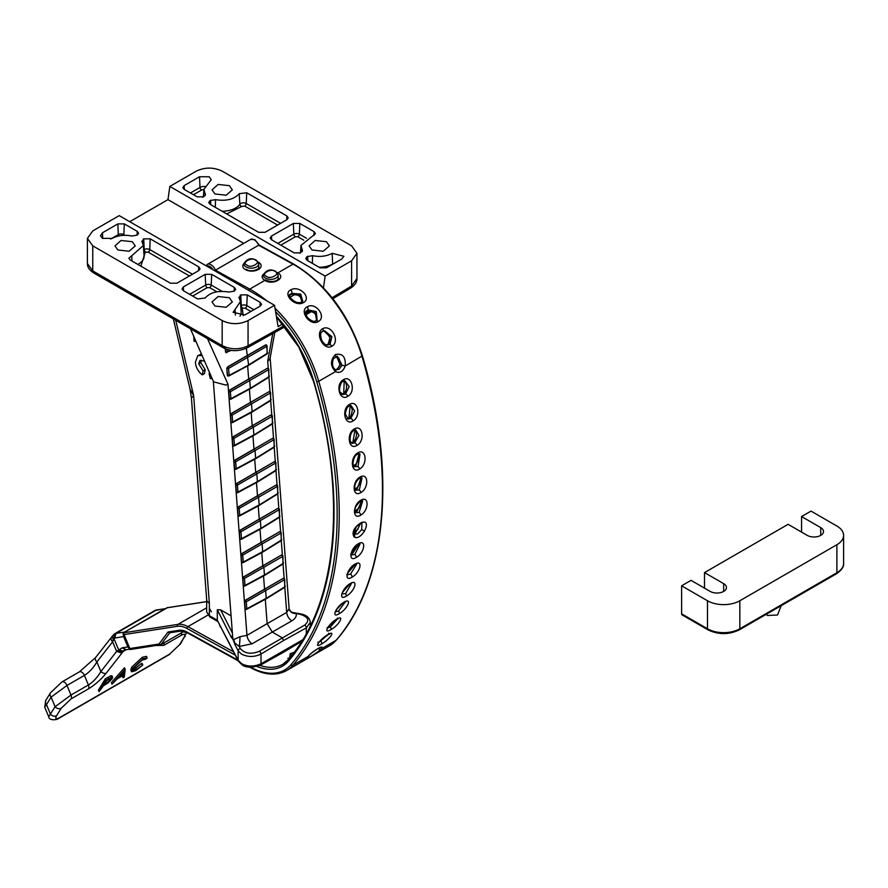 <?xml version="1.0" encoding="UTF-8"?>
<svg xmlns="http://www.w3.org/2000/svg" width="888" height="888" viewBox="0 0 888 888"><rect width="100%" height="100%" fill="white"/><g stroke="black" fill="none" stroke-linecap="round" stroke-linejoin="round"><path stroke-width="1.33" d="M217.682 621.467L209.945 617.005L206.66 611.954L209.346 615.662L217.294 620.257L238.35 661.183A2.93 2.309 -27.5 0 1 238.139 660.317L241.592 663.647C247.508 666.788 253.979 666.844 261.005 663.802L261.005 654.034L283.649 640.492L282.029 637.695L272.305 632.078L252.125 643.767L239.227 646.475L234.954 643.145A2.287 1.776 153.1 0 0 234.698 644.055L238.139 650.826L238.139 660.317L217.294 620.257L217.294 609.756L220.635 609.845L231.08 615.884M240.304 648.595C244.844 653.679 251.204 654.567 259.363 651.248A2.287 1.299 59.1 0 1 261.005 654.034C254.534 657.198 248.063 657.253 241.592 654.19L238.139 650.826A2.287 1.776 -26.9 0 1 240.304 648.595L239.227 646.475A7.326 0.722 -86.8 0 0 239.96 636.696L246.964 635.353A7.326 4.085 -120.1 0 0 252.125 643.767M117.938 249.994L114.963 245.921L121.034 240.482L132.301 241.703L135.276 245.921L129.093 251.249L117.938 249.994M214.996 306.038L212.021 301.964L218.093 296.525L229.359 297.746L232.334 301.964L226.151 307.281L214.996 306.038M214.996 193.961L212.021 189.888L218.093 184.449L229.359 185.67L232.334 189.888L226.151 195.216L214.996 193.961M312.054 249.994L309.091 245.921L315.151 240.482L326.418 241.703L329.393 245.921L323.221 251.249L312.054 249.994M267.277 352.492A1.143 0.599 175.7 0 1 267.288 353.335L248.573 364.901L246.331 348.274M265.301 599.289L267.144 623.665L246.964 635.353L244.955 608.735L245.832 609.246L244.955 608.735L243.19 585.392L244.078 585.914L243.19 585.392L241.425 562.049L242.313 562.57L241.425 562.049L239.66 538.705L240.548 539.227L239.66 538.705L237.895 515.362L238.783 515.884L237.895 515.362L236.13 492.019L237.018 492.54L236.13 492.019L234.365 468.686L235.253 469.197L234.365 468.686L232.601 445.343L233.489 445.865L232.601 445.343L230.836 422L231.724 422.522L230.836 422L229.071 398.656L229.959 399.178L229.315 398.768A1.143 0.599 -4.3 0 0 230.913 398.69L250.338 388.234L249.75 380.475L248.651 379.01L247.663 365.878M230.836 422L231.08 422.111A1.143 0.599 -4.3 0 0 232.678 422.033L252.103 411.577L251.515 403.818L250.416 402.353L249.417 389.221M232.601 445.343L232.845 445.454A1.143 0.599 -4.3 0 0 234.443 445.376L253.868 434.92L253.28 427.161L252.181 425.696L251.182 412.565M234.365 468.686L234.61 468.797A1.143 0.599 -4.3 0 0 236.208 468.72L255.633 458.264L255.045 450.494L253.946 449.039L252.947 435.897M236.13 492.019L236.375 492.141A1.143 0.599 -4.3 0 0 237.973 492.052L257.398 481.607L256.81 473.837L255.711 472.383L254.712 459.24M237.895 515.362L238.139 515.473A1.143 0.599 -4.3 0 0 239.738 515.395L259.163 504.95L258.575 497.18L257.476 495.726L256.477 482.584M239.66 538.705L239.904 538.816A1.143 0.599 -4.3 0 0 241.503 538.739L260.928 528.282L260.339 520.523L259.241 519.058L258.242 505.927M241.425 562.049L241.669 562.16A1.143 0.599 -4.3 0 0 243.268 562.082L262.693 551.626L262.104 543.867L261.005 542.402L260.006 529.27M243.19 585.392L243.423 585.503A1.143 0.599 -4.3 0 0 245.033 585.425L264.458 574.969L263.869 567.21L262.77 565.745L261.771 552.614M244.955 608.735L245.188 608.846A1.143 0.599 -4.3 0 0 246.797 608.768L266.222 598.312L265.634 590.542L264.535 589.088L263.536 575.946M247.841 365.49L229.148 375.346L228.616 368.387L266.755 346.364L267.288 353.413L266.555 353.924L267.288 353.413M250.349 388.322L269.053 376.667L268.52 369.708L267.643 368.354A1.143 0.722 -64.7 0 1 268.509 368.864A1.143 0.599 175.7 0 1 268.52 369.708L230.381 391.73A1.143 0.599 175.7 0 1 228.782 391.808L229.282 390.265L267.421 368.254L268.276 368.753L267.421 368.254L229.504 390.376L230.381 391.73L230.913 398.69L230.181 399.289A1.143 0.722 -64.7 0 1 229.315 398.768L228.782 391.808A1.143 0.722 -64.7 0 1 229.504 390.376L229.282 390.265M252.114 411.666L270.818 400.011L270.285 393.051L269.408 391.697A1.143 0.722 -64.7 0 1 270.274 392.207A1.143 0.599 175.7 0 1 270.285 393.051L232.145 415.073A1.143 0.599 175.7 0 1 230.547 415.151L231.047 413.608L269.186 391.586L270.041 392.096L269.186 391.586L231.269 413.719L232.145 415.073L232.678 422.033L231.946 422.621A1.143 0.722 -64.7 0 1 231.08 422.111L230.547 415.151A1.143 0.722 -64.7 0 1 231.269 413.719L231.047 413.608M253.879 435.009L272.583 423.354L272.05 416.394L271.173 415.04A1.143 0.722 -64.7 0 1 272.039 415.551A1.143 0.599 175.7 0 1 272.05 416.394L233.91 438.406A1.143 0.599 175.7 0 1 232.312 438.483L232.811 436.952L270.951 414.929L271.806 415.44L270.951 414.929L233.033 437.063L233.91 438.406L234.443 445.376L233.711 445.965A1.143 0.722 -64.7 0 1 232.845 445.454L232.312 438.483A1.143 0.722 -64.7 0 1 233.033 437.063L232.811 436.952M255.644 458.352L274.348 446.697L273.815 439.726L272.938 438.383A1.143 0.722 -64.7 0 1 273.804 438.894A1.143 0.599 175.7 0 1 273.815 439.726L235.675 461.749A1.143 0.599 175.7 0 1 234.077 461.827L234.576 460.295L272.716 438.272L273.571 438.783L272.716 438.272L234.798 460.395L235.675 461.749L236.208 468.72L235.475 469.308A1.143 0.722 -64.7 0 1 234.61 468.797L234.077 461.827A1.143 0.722 -64.7 0 1 234.798 460.395L234.576 460.295M257.409 481.696L276.113 470.041L275.58 463.07L274.703 461.716A1.143 0.722 -64.7 0 1 275.569 462.237A1.143 0.599 175.7 0 1 275.58 463.07L237.44 485.092A1.143 0.599 175.7 0 1 235.842 485.17L236.341 483.638L274.481 461.616L275.336 462.126L274.481 461.616L236.563 483.738L237.44 485.092L237.973 492.052L237.24 492.651A1.143 0.722 -64.7 0 1 236.375 492.141L235.842 485.17A1.143 0.722 -64.7 0 1 236.563 483.738L236.341 483.638M259.174 505.028L277.877 493.384L277.345 486.413L276.468 485.059A1.143 0.722 -64.7 0 1 277.334 485.581A1.143 0.599 175.7 0 1 277.345 486.413L239.205 508.436A1.143 0.599 175.7 0 1 237.607 508.513L238.106 506.97L276.246 484.959L277.1 485.459L276.246 484.959L238.328 507.081L239.205 508.436L239.738 515.395L239.005 515.995A1.143 0.722 -64.7 0 1 238.139 515.473L237.607 508.513A1.143 0.722 -64.7 0 1 238.328 507.081L238.106 506.97M260.939 528.371L279.642 516.716L279.11 509.756L278.233 508.402A1.143 0.722 -64.7 0 1 279.098 508.913A1.143 0.599 175.7 0 1 279.11 509.756L240.97 531.779A1.143 0.599 175.7 0 1 239.372 531.856L239.871 530.314L278.011 508.302L278.865 508.802L278.011 508.302L240.093 530.425L240.97 531.779L241.503 538.739L240.77 539.338A1.143 0.722 -64.7 0 1 239.904 538.816L239.372 531.856A1.143 0.722 -64.7 0 1 240.093 530.425L239.871 530.314M262.704 551.714L281.407 540.059L280.874 533.1L279.998 531.746A1.143 0.722 -64.7 0 1 280.863 532.256A1.143 0.599 175.7 0 1 280.874 533.1L242.735 555.122A1.143 0.599 175.7 0 1 241.136 555.2L241.636 553.657L279.776 531.635L280.63 532.145L279.776 531.635L241.858 553.768L242.735 555.122L243.268 562.082L242.535 562.67A1.143 0.722 -64.7 0 1 241.669 562.16L241.136 555.2A1.143 0.722 -64.7 0 1 241.858 553.768L241.636 553.657M264.469 575.058L283.172 563.403L282.639 556.443L281.762 555.089A1.143 0.722 -64.7 0 1 282.628 555.599A1.143 0.599 175.7 0 1 282.639 556.443L244.5 578.454A1.143 0.599 175.7 0 1 242.901 578.532L243.401 577L281.54 554.978L282.395 555.488L281.54 554.978L243.623 577.111L244.5 578.454L245.033 585.425L244.3 586.013A1.143 0.722 -64.7 0 1 243.423 585.503L242.901 578.532A1.143 0.722 -64.7 0 1 243.623 577.111L243.401 577M266.233 598.401L284.937 586.746L284.404 579.775L283.527 578.432A1.143 0.722 -64.7 0 1 284.393 578.943A1.143 0.599 175.7 0 1 284.404 579.775L246.265 601.798A1.143 0.599 175.7 0 1 244.666 601.875L245.166 600.344L283.305 578.321L284.16 578.832L283.305 578.321L245.388 600.443L246.265 601.798L246.797 608.768L246.065 609.357A1.143 0.722 -64.7 0 1 245.188 608.846L244.666 601.875A1.143 0.722 -64.7 0 1 245.388 600.443L245.166 600.344M173.36 318.936L190.054 389.21L193.662 395.771L209.346 603.196A9.146 5.284 180 0 1 206.671 599.689A9.146 5.284 180 0 1 206.66 599.467M201.121 360.151L200.755 362.626L205.217 369.697L204.373 373.682L202.298 374.869C198.135 371.595 195.826 367.41 195.371 362.293L197.758 355.7L202.076 355.466M197.758 355.7L201.432 353.99M232.578 635.708A2.287 1.776 153.1 0 0 231.402 637.551C232.501 638.283 233.6 640.448 234.698 644.055M175.735 320.302L193.662 395.771L191.419 397.991L206.671 599.689M195.904 341.303L194.095 341.325L193.706 336.252M204.529 361.083L199.922 360.428L198.679 363.814L200.755 362.626M209.779 373.138L209.08 373.537L209.979 373.604M212.165 378.621L210.356 378.621L209.08 373.537M205.217 369.697L203.152 370.895L202.298 374.869M198.679 363.814L203.152 370.895M234.954 643.145L232.734 637.75L213.309 380.841M209.346 608.28L211.377 611.888M233.555 639.693L239.96 636.696M229.071 398.656L227.983 384.215L225.885 385.081L213.564 381.84L190.465 328.804M207.492 338.639L227.983 384.215M225.23 347.452A4.396 2.531 -60 0 1 223.088 347.641C230.369 351.57 238.373 351.648 247.097 347.874A4.396 2.575 -119.1 0 0 248.063 345.832C239.438 349.805 230.802 349.739 222.178 345.632L92.763 270.907L87.401 263.503C87.29 266.999 89.377 270.141 93.673 272.927L93.673 272.927A4.396 2.531 -60 0 1 92.763 270.907L92.763 245.854L87.401 238.384L92.763 230.913L119.225 215.629L274.525 305.294L278.088 326.584L282.706 323.92M226.784 368.354L227.55 375.424A1.143 0.599 -4.3 0 0 229.148 375.346L228.416 375.946A1.143 0.722 -64.7 0 1 227.55 375.424L228.194 375.835L227.306 375.313L226.784 368.354L227.517 366.933L265.656 344.91L266.511 345.41L265.878 345.01A1.143 0.722 -64.7 0 1 266.744 345.532A1.143 0.599 175.7 0 1 266.755 346.364L265.878 345.01L247.108 355.777L227.739 367.033L228.616 368.387A1.143 0.599 175.7 0 1 227.017 368.465A1.143 0.722 -64.7 0 1 227.739 367.033L227.517 366.933M225.53 348.829L225.785 352.092A1.143 0.599 -4.3 0 0 227.384 352.014L226.651 352.603A1.143 0.722 -64.7 0 1 225.785 352.092L226.429 352.492L225.541 351.97L225.297 348.729M302.708 639.793L261.005 663.802A2.93 1.721 -119.1 0 1 260.362 665.168L283.006 652.547L283.649 651.182L283.05 652.525M310.312 622.088L310.323 622.388C309.701 617.704 306.338 614.851 300.244 613.83L292.907 612.52L296.237 613.553C296.703 616.372 295.238 618.803 291.852 620.823L272.305 632.078L267.144 623.665L286.702 612.42L289.122 608.713L270.13 357.587L269.708 359.363L267.71 361.283L272.738 333.577M310.323 625.918L310.323 622.388L306.305 627.883L306.305 633.621M323.487 287.812L325.13 276.079L351.593 260.795L356.954 253.324L356.954 278.444L351.593 286.058L332.057 297.724M356.954 253.324L351.593 245.854L222.178 171.14C213.553 167.099 204.928 167.099 196.292 171.14L169.83 186.413L167.976 199.622L129.737 221.7M92.763 245.854L222.178 320.568L222.178 345.632A4.396 2.531 -60 0 0 223.088 347.641L93.673 272.927M284.171 325.707L248.063 345.832L248.063 320.568C239.438 324.664 230.802 324.664 222.178 320.568M248.063 320.568L274.525 305.294M142.158 241.991L143.723 238.85L150.194 238.85L198.734 266.866L200.066 268.831L198.734 270.596L176.89 283.217L170.418 283.217L130.236 260.018L128.904 258.253L143.412 245.465L141.847 241.125M239.216 298.035L240.792 294.883L247.264 294.883L260.206 302.353L261.538 304.318L260.206 306.094L244.822 314.963L233.111 312.31L240.47 301.498L238.905 297.169M211.666 274.337L234.321 287.412L235.653 289.377L234.321 291.142L228.86 292.052C218.159 290.354 210.256 292.341 205.139 298.035L197.647 298.934L183.35 290.687L182.018 288.911L183.35 286.946L205.206 274.337L211.666 274.337L211.2 285.048A3.907 2.253 0 0 0 205.672 285.048L205.206 274.337M137.263 231.368L138.595 233.344L137.263 235.109L131.801 236.019C124.453 234.576 117.915 235.364 112.177 238.384L102.475 238.384L100.466 235.731L102.475 232.778L117.849 223.898L124.32 223.898L137.263 231.368L137.085 235.209M259.363 651.248L304.706 625.063C310.034 620.512 308.414 616.894 299.878 614.207L300.244 613.83M299.878 614.207L296.237 613.553A7.326 5.983 -11.3 0 1 289.155 608.957L289.155 608.957A7.326 5.983 -11.3 0 1 289.122 608.802M210.045 200.555L215.495 199.656C226.196 201.354 234.099 199.367 239.216 193.673L246.709 192.774L286.891 215.962L288.223 217.937L286.891 219.702L265.046 232.312L258.575 232.312L210.045 204.296L208.702 202.531L210.045 200.555L210.212 204.395M199.534 176.745L209.235 176.745L211.244 179.687L203.885 189.422L205.45 194.738L203.574 196.825L197.103 196.825L184.16 189.355L182.817 187.579L184.16 185.614L199.534 176.745L200.011 187.457L190.443 192.974M332.179 253.324L343.889 256.277L341.891 258.93L326.518 267.81L320.046 267.81L307.104 260.328L305.761 258.563L307.104 256.599L312.554 255.689C319.902 257.132 326.451 256.343 332.179 253.324L332.656 264.036A6.194 3.574 0 0 1 334.121 263.414M302.075 251.804L302.198 249.717L300.632 252.858L294.161 252.858L271.517 239.782L270.174 238.017L271.517 236.053L293.362 223.443L299.833 223.443L314.119 231.69L315.462 233.655L300.954 245.465L302.519 250.771M169.83 186.413L325.13 276.079M243.745 243.368L167.976 199.622M284.793 587.29L286.702 612.42A7.326 4.362 -119.9 0 0 291.852 620.823M143.723 250.349A2.198 1.265 -120 0 0 145.21 252.47L140.87 266.156M240.781 306.393A2.198 1.265 -120 0 0 242.269 308.513L243.157 315.673M277.589 225.075L244.688 206.083L241.88 206.416L226.673 213.897M203.896 189.388L201.554 190.054A2.198 1.265 60 0 1 200.011 187.457A6.194 3.574 0 0 1 204.851 186.413M202.664 197.236L203.452 196.259M299.722 253.269L300.51 252.303M723.665 591.419A9.513 5.495 180 0 1 710.2 591.419L691.053 580.364L681.607 585.814L707.481 600.754A22.877 13.209 0 0 0 739.837 600.754L836.896 544.721A22.877 13.209 0 0 0 843.6 535.386A22.877 13.209 0 0 0 836.896 526.04L811.022 511.1L801.564 516.55L820.723 527.616A9.513 5.495 180 0 1 823.509 531.501A9.513 5.495 180 0 1 820.723 535.386A9.513 5.495 180 0 1 807.259 535.386L788.111 524.32L704.506 572.594L723.665 583.649A9.513 5.495 180 0 1 726.451 587.534A9.513 5.495 180 0 1 723.665 591.419L723.665 583.649M707.481 600.754L707.481 628.782L681.607 613.83L681.607 585.814M681.607 613.83A2.287 1.321 120 0 0 682.073 614.885L707.958 629.825A2.287 1.321 120 0 1 707.481 628.782A22.877 13.209 0 0 0 739.837 628.782L739.837 600.754M704.506 588.134L704.506 572.594M801.564 532.09L801.564 516.55M290.687 289.932C299.101 284.704 312.31 297.813 303.396 302.653C295.204 307.348 282.162 294.172 290.687 289.932A2.287 1.31 -119.2 0 1 291.63 293.34L290.432 294.294C286.336 294.217 295.171 305.55 301.609 301.964L301.609 301.964A2.287 1.31 60.8 0 1 303.396 302.653M301.798 301.887L302.608 301.154L300.799 294.15L291.63 293.34M307.193 306.86C315.473 301.454 327.106 316.938 318.259 321.611C310.334 326.584 298.723 311.1 307.193 306.86A2.287 1.321 -119.9 0 1 307.792 309.879L306.615 310.844C305.161 311.466 305.416 313.664 307.359 317.438C311.488 321.234 314.408 322.255 316.117 320.524L316.117 320.524A2.287 1.321 60.1 0 1 318.259 321.611M316.295 320.446L317.105 319.691L316.25 311.577L307.792 309.879M322.71 328.671C331.457 323.865 340.737 341.714 331.735 346.32C323.532 351.082 314.452 333.078 322.71 328.671A2.287 1.321 -118.4 0 1 322.699 331.413L322.699 331.413C320.313 332.09 320.024 335.142 321.822 340.581C324.364 344.1 326.151 345.587 327.195 345.055L329.948 344.5L331.901 336.696L324.986 331.013L322.966 331.18M342.524 381.563A2.287 1.321 -119.9 0 0 343.057 381.463C340.748 381.174 338.35 391.02 340.171 391.974L343.012 394.572L345.521 393.995L349.162 386.613L345.055 380.985L343.057 381.463A2.287 1.321 -119.9 0 0 343.434 379.709C351.748 374.425 356.221 392.074 347.663 396.403C339.494 401.698 335.031 384.038 343.434 379.709M348.584 406.116A2.287 1.321 -119.8 0 0 349.117 406.016C347.23 406.859 345.965 409.557 345.321 414.086L348.274 419.047L350.716 418.47L354.689 411.111L351.06 405.539L349.117 406.016A2.287 1.321 -119.8 0 0 349.539 404.395C357.897 399.167 361.438 416.683 352.891 421.012C344.699 426.273 341.159 408.758 349.539 404.395M353.413 430.525A2.287 1.332 -119.6 0 0 353.946 430.425C351.182 431.812 349.916 435.353 350.127 441.07L352.281 443.378L354.656 442.801L358.963 435.453L355.811 429.959L353.946 430.425A2.287 1.332 -119.6 0 0 354.39 428.948C362.804 423.809 365.368 441.147 356.843 445.499C348.607 450.671 346.02 433.344 354.39 428.948M357.376 454.19C351.881 457.276 352.636 468.886 354.157 466.633L358.019 466.589L360.006 453.99L357.376 454.19A2.287 1.321 -119.9 0 0 357.842 452.858C366.267 447.73 367.976 464.69 359.451 469.108C351.182 474.347 349.528 457.353 357.842 452.858M355.555 490.132L359.274 489.987L362.06 477.933L359.573 478.244A2.287 1.321 -120 0 0 360.051 477.056C368.476 471.883 369.208 488.256 360.728 492.629C352.447 497.924 351.759 481.518 360.051 477.056M360.361 501.32C351.737 509.213 356.021 512.598 355.577 512.676L359.129 512.42L362.693 500.899L360.361 501.32A2.287 1.321 -120 0 0 360.828 500.255C369.275 495.071 369.031 510.833 360.595 515.195C352.303 520.501 352.569 504.706 360.828 500.255M358.708 544.178L352.847 553.113L351.493 553.712M351.526 554.922L354.789 554.456L360.006 544.111M358.286 543.8C366.788 538.661 364.591 553.124 356.21 557.486C347.874 562.748 350.083 548.273 358.286 543.8A2.287 1.321 -119.9 0 1 357.831 544.61L359.862 543.989M347.619 574.725L350.571 574.059L356.565 564.269M354.978 564.146C363.503 559.063 360.306 572.827 351.948 577.211C343.589 582.428 346.786 568.653 354.978 564.146A2.287 1.332 -119.9 0 1 354.534 564.835L356.41 564.124M342.28 593.928L345.599 593.639L351.504 583.416M350.283 583.505C358.808 578.565 354.634 591.652 346.22 596.17C337.817 601.32 342.069 588.178 350.283 583.505A2.287 1.332 -119.9 0 1 349.861 584.082L351.337 583.116M335.586 611.721L338.572 611.088L345.188 601.964M344.033 602.186C352.58 597.202 347.519 609.235 339.161 613.719C330.736 618.903 335.864 606.826 344.033 602.186A2.287 1.321 -120 0 1 343.656 602.652L345.621 601.875L344.955 601.454M327.805 627.805L330.347 626.928L337.529 618.914M336.541 619.202C345.121 614.185 339.194 625.174 330.891 629.648C322.444 634.842 328.416 623.831 336.541 619.202A2.287 1.321 -120 0 1 336.208 619.569L338.295 618.692L337.362 618.137M319.214 642.046L328.416 634.443M327.872 634.609C336.485 629.614 329.714 639.549 321.456 644.022C312.976 649.206 319.78 639.249 327.872 634.609A2.287 1.321 -120 0 1 327.594 634.887L327.594 634.887A2.287 1.321 -120 0 1 327.239 634.987M289.477 658.308L290.254 653.657L294.261 652.269M360.916 522.932L355.7 532.567L353.924 533.233M361.727 500.776L357.198 511.077L355.089 511.743M361.116 477.711L357.32 488.633L354.956 489.255M359.063 453.69L356.044 465.223L353.457 465.789M350.205 405.583L348.917 418.259L347.486 418.803M344.211 381.03L343.712 393.795L342.202 394.35M324.076 331.002L330.192 337.007L328.094 344.3L326.307 344.866M306.182 311.499L307.859 310.656L315.318 312.976L316.539 320.235M290.021 294.971L291.553 294.206L299.767 295.504L302.02 301.698M336.485 356.266L340.293 364.979L337.262 369.197L335.686 369.752M335.409 369.686L339.061 369.386L342.091 365.179L337.34 356.255L333.333 358.719C331.846 364.013 332.467 367.61 335.209 369.508A2.287 1.421 121.7 0 1 335.498 371.617C330.203 365.945 330.181 360.262 335.442 354.578C342.579 353.091 345.832 356.898 345.21 366.011C343.057 371.628 339.827 373.493 335.498 371.617L318.748 381.296A394.383 227.705 60 0 1 292.918 665.223L308.058 656.476C312.188 651.226 325.974 643.267 321.001 649.006C316.383 653.712 302.408 661.782 308.058 656.476A2.287 1.832 -139.4 0 0 308.447 656.154L308.447 656.154C308.38 655.122 320.435 646.431 320.18 647.574L319.824 647.552M354.945 430.025L352.836 442.579L351.848 443.023A2.287 1.521 -107 0 0 351.448 443.068L351.448 443.068A2.287 1.521 -107 0 0 351.437 443.068C354.29 441.813 355.999 438.938 356.565 434.41C355.755 430.48 354.9 428.937 353.99 429.759M353.99 534.065L357.642 533.91L361.705 529.614L361.949 522.921C362.948 521.312 361.061 522.599 356.299 526.762C353.846 532.856 353.147 535.353 354.212 534.243A2.287 1.954 134.4 0 1 354.212 537.007C347.53 527.306 373.448 512.332 364.502 531.068C360.717 536.707 357.287 538.683 354.212 537.007M355.011 564.579L347.652 573.182M349.75 584.149L342.946 591.852A2.287 1.643 -112.1 0 0 342.923 591.819M342.391 603.474L337.362 608.602M313.619 651.515L316.872 649.239M258.641 245.221L258.641 245.221A7.326 4.229 -120 0 0 254.101 239.727A7.326 4.229 -120 0 0 250.56 239.438L207.337 264.391A7.326 4.229 60 0 1 210.878 264.691A7.326 4.229 60 0 1 215.418 270.185L258.641 245.221L292.973 264.158A1.465 0.866 -61.1 0 1 293.706 264.08L259.196 245.055M235.154 655.055L186.913 628.449A25.985 15.007 -120 0 0 177.478 626.295L123.71 634.631L123.31 632.833L167.377 607.747M277.156 272.561A9.146 5.162 178.9 0 1 277.833 272.905C286.835 277.711 272.927 285.725 264.89 280.375A9.146 5.162 178.9 0 1 263.381 274.214M215.418 270.185L249.75 289.111L264.89 280.375A2.287 1.354 118.9 0 1 266.034 280.253C275.491 283.982 279.665 278.177 278.266 278.566L278.144 277.822M183.949 631.379L160.85 644.721L159.052 644.011L168.01 632.012L169.464 632.833L180.408 631.135A1.465 1.166 81.2 0 0 180.73 631.024M130.247 649.461L123.31 632.833L177.966 624.375L206.66 607.803M129.959 649.572L160.85 644.721L169.752 632.789M336.497 369.963L335.209 369.508A2.287 1.421 121.7 0 0 334.809 369.375M99.09 691.619L103.452 685.736L107.781 683.116L112.121 678.754L112.61 677.344L111.4 677.333L106.016 680.33L99.09 691.619L98.446 690.076L105.372 678.787L106.016 680.33M112.61 677.344L111.966 675.812L110.756 675.79L111.4 677.333M110.756 675.79L105.372 678.787M125.064 669.33L111.999 684.16L117.449 678.676L123.321 675.291L123.01 677.799L124.276 677.078L125.23 669.23L124.42 667.798L111.355 682.628L111.999 684.16M122.433 675.801L123.01 677.799M124.42 667.798L125.23 669.23M147.153 657.908L146.509 656.376L142.313 657.275L131.746 667.165L132.39 668.697L131.557 671.783L135.686 670.673L142.768 665.057L136.386 669.519L132.8 670.274L133.5 668.109L142.169 660.017L145.721 659.174L147.153 657.908L142.957 658.807L132.39 668.697M142.313 657.275L142.957 658.807M131.746 667.165L130.802 670.04L131.557 671.783M142.169 664.968L141.525 663.436L142.136 663.514L142.768 665.057M141.525 663.436L135.753 667.987L136.386 669.519M135.753 667.987L132.967 669.108M124.198 650.116L121.9 653.102L116.617 651.404L122.111 647.84L127.916 646.941L123.576 636.552L113.797 638.228L112.621 641.813A4.573 2.875 -142 0 1 111.433 637.295L112.388 636.03L113.309 640.481M124.709 632.034L165.146 608.68L156.41 610.034L115.973 633.388L124.709 632.034M123.288 634.354L123.576 636.552M127.916 646.941L129.504 648.717M155.012 610.478L165.146 608.68M61.205 708.236L56.588 715.739A4.573 3.563 -148.5 0 1 50.494 714.218L46.487 704.628L44.7 707.114L48.696 716.716L55.1 706.715L70.996 695.038L88.4 684.992C93.262 681.917 97.425 677.433 100.888 671.528L116.617 651.404L112.621 641.813L96.881 661.937C93.418 667.832 89.255 672.327 84.393 675.402L67 685.447L51.093 697.113A4.573 3.563 -148.5 0 1 50.427 692.851L61.982 681.906L79.376 671.861A4.573 2.642 -120 0 1 84.393 675.402L88.4 684.992A4.573 2.642 -120 0 1 88.534 688.811L71.14 698.856L61.205 708.236A4.573 3.563 -148.5 0 1 55.1 706.715L51.093 697.113L46.487 704.628A4.573 3.563 -148.5 0 1 45.821 700.366L50.427 692.851M48.707 716.727L48.707 716.716C48.907 720.612 56.732 720.346 59.019 718.226L59.019 718.226A4.573 2.642 60 0 0 59.596 717.648L169.597 654.134L179.531 644.755A4.573 3.563 31.5 0 0 180.575 643.767L186.669 632.423M154.712 610.633L114.341 633.943L115.973 633.388L114.852 637.906M123.021 651.071L118.592 649.727L113.797 638.228L114.574 633.821M126.274 649.639L122.366 651.892L118.015 650.715M121.9 653.102L106.172 673.226A4.573 2.875 -142 0 1 100.888 671.528L96.881 661.937A4.573 2.875 -142 0 1 95.693 657.42L111.433 637.295M179.531 644.755L184.149 637.251A4.573 3.563 31.5 0 0 185.181 636.252M157.187 609.756L155.555 610.245M123.421 674.48L118.792 677.155L123.787 671.483L123.421 674.48L122.777 672.949L122.211 673.282M106.405 683.294L104.162 684.581L106.471 680.807L108.836 679.442C110.845 678.199 111.555 678.199 110.956 679.431L106.405 683.294L105.816 681.873M111.211 678.599L110.956 679.431L110.589 678.543M266.489 276.312C259.973 274.281 271.417 267.677 274.936 271.439C281.441 273.46 269.996 280.075 266.489 276.312M265.457 278.099A7.437 4.296 180 0 1 263.27 275.069C266.256 269.885 270.385 268.653 275.668 271.362L278.144 275.069A7.437 4.296 180 0 1 273.56 279.032A7.437 4.296 180 0 1 265.457 278.099M247.075 265.101C240.559 263.07 252.003 256.466 255.522 260.228C262.038 262.26 250.583 268.864 247.075 265.101M246.043 266.899A7.437 4.296 180 0 1 243.867 263.858C246.842 258.674 250.971 257.442 256.255 260.151L258.73 263.858A7.437 4.296 180 0 1 254.146 267.821A7.437 4.296 180 0 1 246.043 266.899M268.32 377.267L269.053 376.756L268.32 377.267M270.085 400.61L270.818 400.1L270.085 400.61M271.85 423.942L272.583 423.443L271.85 423.942M273.615 447.286L274.348 446.786L273.615 447.286M275.38 470.629L276.113 470.118L275.38 470.629M277.145 493.972L277.877 493.462L277.145 493.972M278.91 517.316L279.642 516.805L278.91 517.316M280.675 540.659L281.407 540.148L280.675 540.659M282.44 563.991L283.172 563.491L282.44 563.991M284.204 587.334L284.937 586.835L284.204 587.334M209.346 603.196L209.346 615.662A2.93 1.687 -60 0 0 209.945 617.005M220.635 609.845L232.367 632.978M217.294 609.756L231.402 637.551M238.35 661.183L242.202 664.99A2.93 1.687 -60 0 1 241.592 663.647M283.649 640.492L306.305 627.883A2.287 1.343 -119.1 0 0 304.706 625.063M356.954 278.444C356.998 282.107 354.923 285.303 350.738 288.034A4.396 2.486 -120.9 0 0 351.593 286.058L351.593 260.795M310.245 310.756L305.794 313.42M268.243 368.32L267.71 361.283M270.008 391.664L268.92 377.211M271.772 415.007L270.685 400.555M273.537 438.35L272.45 423.898M275.302 461.693L274.214 447.241M277.067 485.037L275.979 470.585M278.832 508.369L277.744 493.928M280.597 531.712L279.509 517.26M282.362 555.056L281.274 540.603M284.127 578.399L283.039 563.947M290.143 297.214L295.316 294.217M131.801 255.689L131.924 260.994M198.557 270.696L198.734 266.866M192.452 274.226L149.728 249.561L150.194 238.85M189.422 275.968L148.174 252.159A2.198 1.265 120 0 0 149.728 249.561A3.907 2.253 0 0 0 144.2 249.561L143.723 238.85M143.179 239.161L143.567 248.007M137.851 264.413A18.97 10.956 0 0 0 144.078 255.888L143.412 245.465M247.264 294.883L246.786 305.594A3.907 2.253 0 0 0 241.259 305.594L240.792 294.883M240.237 295.204L240.637 304.04M235.12 309.368L235.376 315.107M239.971 316.128A18.97 10.956 0 0 0 241.136 311.921L240.47 301.576M260.029 306.194L260.206 302.353M253.924 309.712L246.786 305.594A2.198 1.265 -60 0 1 245.232 308.192L242.813 308.192A2.198 1.265 60 0 1 241.259 305.594L240.748 305.894M234.155 291.242L234.321 287.412M222.067 291.32L211.2 285.048A2.198 1.265 120 0 1 209.646 287.645L207.226 287.645A2.198 1.265 60 0 1 205.672 285.048L189.632 294.305M183.527 290.787L183.35 286.946M125.008 235.287L123.843 234.621L124.32 223.898M123.71 235.32A2.198 1.265 120 0 0 123.843 234.621A3.907 2.253 0 0 0 118.315 234.621L117.849 223.898M118.715 235.953A2.198 1.265 60 0 1 118.315 234.621L110.645 239.05M102.719 238.517L102.475 232.778M226.651 352.603L227.384 352.014L227.184 349.417M230.658 350.249L227.384 352.014M228.416 375.946L229.148 375.346M230.181 399.289L230.913 398.69M231.946 422.621L232.678 422.033M233.711 445.965L234.443 445.376M235.475 469.308L236.208 468.72M237.24 492.651L237.973 492.052M239.005 515.995L239.738 515.395M240.77 539.338L241.503 538.739M242.535 562.67L243.268 562.082M244.3 586.013L245.033 585.425M246.065 609.357L246.797 608.768M210.789 204.728L210.589 200.244M215.495 199.656L215.318 207.348M286.713 219.802L286.891 215.962M280.608 223.332L246.242 203.485L246.709 192.774M244.688 206.083A2.198 1.265 120 0 0 246.242 203.485A3.907 2.253 0 0 0 239.838 204.262L239.216 193.673M222.011 211.211A18.97 10.956 0 0 0 239.838 204.262A2.198 1.665 34.2 0 0 241.88 206.416M184.327 189.455L184.16 185.614M205.017 195.771L205.139 193.673M312.554 255.689L312.376 263.381M319.081 267.244A18.97 10.956 0 0 0 332.656 264.036A2.198 1.265 60 0 0 332.678 264.247M307.847 260.761L307.648 256.277M307.104 256.599L307.27 260.428M313.952 235.52L314.119 231.69M306.493 238.273L299.356 234.155L299.833 223.443M303.785 240.193L297.802 236.752A2.198 1.265 120 0 0 299.356 234.155A3.907 2.253 0 0 0 293.828 234.155L293.362 223.443M297.802 236.752L295.382 236.752A2.198 1.265 60 0 1 293.828 234.155L277.789 243.412M271.684 239.882L271.517 236.053M148.174 252.159L145.754 252.159A2.198 1.265 60 0 1 144.2 249.561L143.69 249.85M144.822 253.535A2.198 1.665 -34.2 0 1 143.923 253.557M241.88 309.568A2.198 1.665 -34.2 0 1 240.992 309.59M250.893 311.466L245.232 308.192M216.816 291.786L209.646 287.645M207.226 287.645L192.663 296.059M269.042 375.835A1.143 0.599 175.7 0 1 269.053 376.667L269.053 376.756M270.807 399.178A1.143 0.599 175.7 0 1 270.818 400.011L270.818 400.1M272.572 422.51A1.143 0.599 175.7 0 1 272.583 423.354L272.583 423.443M274.337 445.854A1.143 0.599 175.7 0 1 274.348 446.697L274.348 446.786M276.101 469.197A1.143 0.599 175.7 0 1 276.113 470.041L276.113 470.118M277.866 492.54A1.143 0.599 175.7 0 1 277.877 493.384L277.877 493.462M279.631 515.884A1.143 0.599 175.7 0 1 279.642 516.716L279.642 516.805M281.396 539.227A1.143 0.599 175.7 0 1 281.407 540.059L281.407 540.148M283.161 562.559A1.143 0.599 175.7 0 1 283.172 563.403L283.172 563.491M284.926 585.902A1.143 0.599 175.7 0 1 284.937 586.746L284.937 586.835M201.554 190.054L193.462 194.727M295.382 236.752L280.819 245.155M766.388 614.219A9.146 5.284 120 0 0 767.62 615.495L766.1 614.396M820.723 535.386L820.723 527.616M836.896 544.721L836.896 572.738A22.877 13.209 0 0 0 843.6 563.403C844.044 566.688 841.646 570.152 836.429 573.792A2.287 1.321 60 0 0 836.896 572.738L739.837 628.782A2.287 1.321 -120 0 1 739.36 629.825C728.893 634.842 718.425 634.842 707.958 629.825M301.387 302.142A2.287 1.31 60.8 0 1 301.609 301.964L302.586 301.176M315.906 320.69A2.287 1.321 60.1 0 1 316.117 320.524L317.072 319.736M329.848 344.555A2.287 1.332 61.5 0 1 331.735 346.32M345.51 393.995A2.287 1.321 60.1 0 1 347.663 396.403M350.716 418.47A2.287 1.321 60.2 0 1 352.891 421.012M354.656 442.801A2.287 1.332 60.4 0 1 356.843 445.499M358.008 466.6A2.287 1.321 60.1 0 1 359.451 469.108M359.263 489.987A2.287 1.321 60 0 1 360.728 492.629M359.129 512.42A2.287 1.321 60 0 1 360.595 515.195M354.778 554.467A2.287 1.321 60.1 0 1 356.21 557.486M350.549 574.07A2.287 1.332 60.1 0 1 351.948 577.211M345.587 593.65A2.287 1.332 60.1 0 1 346.22 596.17M338.561 611.088A2.287 1.321 60 0 1 339.161 613.719M330.347 626.928A2.287 1.321 60 0 1 330.891 629.648M335.775 619.669A2.287 1.321 -120 0 0 336.208 619.569C329.004 625.785 326.107 628.748 327.539 628.438L327.25 627.539M320.957 641.214A2.287 1.321 60 0 1 321.456 644.022M290.254 653.657A2.287 0.821 66.6 0 1 291.675 655.61M354.701 533.044A2.287 1.598 -109.5 0 0 353.924 532.745M356.177 511.544A2.287 1.576 -108.6 0 0 355.011 511.277L359.229 507.647L361.361 500.865M356.299 489.088A2.287 1.565 -107.8 0 0 355.1 488.833L357.02 487.712L360.228 483.261L360.861 477.744M355.011 465.678A2.287 1.543 -107.1 0 0 353.846 465.412L355.711 464.324L358.508 460.339L359.374 456.177L358.874 453.69M307.859 310.656A2.287 1.177 73.9 0 1 307.514 310.889A2.287 1.177 73.9 0 1 307.193 310.9M291.553 294.206A2.287 1.077 72.3 0 1 291.264 294.428L291.264 294.428A2.287 1.077 72.3 0 1 290.964 294.439M220.69 627.239A9.146 5.162 178.9 0 1 219.78 625.496M212.954 269.741A5.861 3.385 -120 0 0 209.868 266.489A5.861 3.385 -120 0 0 206.971 266.289M258.275 262.115A9.146 5.162 178.9 0 1 258.43 262.193A9.146 5.162 178.9 0 1 258.43 269.497A9.146 5.162 178.9 0 1 245.488 269.675A9.146 5.162 178.9 0 1 243.867 263.625M246.043 269.186L246.631 269.552C253.002 273.293 261.094 267.155 258.852 267.688A6.86 3.874 -1.1 0 0 258.73 266.999M206.66 601.664L166.544 607.88M250.749 667.243A70.64 40.781 -120 0 0 291.009 664.657A1.465 1.177 40.6 0 0 292.918 665.223A72.106 41.625 60 0 1 286.447 670.629L329.67 645.676A72.106 41.625 -120 0 0 336.141 640.27A394.383 227.705 -120 0 0 361.971 356.343A102.819 59.363 -120 0 0 292.973 264.158L277.833 272.905A2.287 1.354 118.9 0 0 277.556 273.093M318.27 648.418A2.287 1.832 -139.4 0 0 321.001 649.006L336.141 640.27A1.465 1.177 40.6 0 0 336.552 639.782M342.091 365.179L345.21 366.011L362.415 355.822C348.884 314.285 325.985 283.705 293.706 264.08M248.807 290.443A1.465 0.866 118.9 0 1 249.75 289.111A102.819 59.363 60 0 1 266.755 300.81M275.014 308.236A102.819 59.363 60 0 1 318.748 381.296L316.75 381.785A101.354 58.519 -120 0 0 275.602 311.71M259.884 665.412A64.78 37.407 -120 0 0 282.784 664.291A64.78 37.407 -120 0 0 288.189 659.895M177.478 626.295A1.465 1.166 81.2 0 1 177.966 624.375A27.45 15.851 60 0 1 187.923 626.639L207.792 615.162M186.913 628.449A1.465 0.866 118.9 0 1 187.923 626.639L233.433 651.736M291.009 664.657A392.929 226.851 -120 0 0 316.75 381.785M276.379 316.372A96.959 55.977 60 0 1 313.875 381.474A388.533 224.32 60 0 1 288.422 661.183A66.245 38.251 60 0 1 256.943 666.533M129.526 648.584L159.052 644.011M168.01 632.012L179.143 630.291A21.601 12.465 60 0 1 186.98 632.078L237.773 660.084M289.566 658.197L287.879 658.274L288.6 659.473A1.465 1.177 40.6 0 0 288.422 661.183M179.143 630.291A1.465 1.166 81.2 0 0 180.408 631.135L187.313 632.755A1.465 0.866 118.9 0 1 186.98 632.078M250.494 667.232A1.465 0.866 118.9 0 0 250.805 667.776L249.728 667.177M340.293 364.979L339.704 365.035C340.248 362.193 339.815 359.751 338.417 357.731L335.52 356.055M364.502 531.068L361.705 529.614M308.669 655.799A2.287 1.832 -139.4 0 1 308.447 656.154L307.936 656.62M107.914 677.322L108.558 678.865M106.172 673.226C100.932 679.609 95.06 684.803 88.534 688.811M56.588 715.739C54.912 718.903 55.922 719.546 59.596 717.648M184.149 637.251C185.825 634.088 184.815 633.444 181.141 635.342L163.736 645.387L156.022 645.532M61.982 681.906A4.573 2.642 -120 0 1 67 685.447L70.996 695.038A4.573 2.642 -120 0 1 71.14 698.856M125.83 649.55L122.111 647.84M169.597 654.134A4.573 2.642 60 0 1 169.02 654.711L59.019 718.226M181.141 635.342A4.573 2.642 -120 0 0 181.407 632.844M163.736 645.387A4.573 2.642 -120 0 0 164.014 642.89M266.2 344.844L267.077 345.909L267.066 353.935L248.351 365.501M267.965 368.187L268.842 369.253L268.831 377.278L250.116 388.844M269.73 391.53L270.607 392.585L270.596 400.61L251.881 412.187L232.423 422.655L231.158 422.566M271.484 414.874L272.372 415.928L272.361 423.953L253.646 435.531M273.249 438.217L274.137 439.271L274.126 447.297L255.411 458.863L235.953 469.33L234.687 469.253M275.014 461.56L275.902 462.615L275.891 470.64L257.176 482.206M276.779 484.892L277.667 485.958L277.655 493.983L258.941 505.55M278.543 508.236L279.431 509.301L279.42 517.327L260.706 528.893L241.247 539.36L239.982 539.271M280.308 531.579L281.196 532.634L281.185 540.659L262.471 552.236L243.012 562.703L241.747 562.615M282.073 554.922L282.961 555.977L282.95 564.002L264.236 575.579L244.777 586.047L243.512 585.958M283.838 578.266L284.726 579.32L284.715 587.345L266 598.912M278.144 275.069L278.144 279.098M258.73 263.858L258.73 268.132M206.66 611.954L206.66 599.578M190.054 389.21L191.419 397.991M285.015 326.74L247.097 347.874M260.362 665.168C252.114 667.832 246.054 667.776 242.202 664.99M350.738 288.034L332.845 298.723M311.932 311.222L306.005 314.763M87.401 238.384L87.401 263.503M225.863 352.547L231.357 350.36M227.628 375.89L228.893 375.968L248.329 365.512M229.393 399.223L230.658 399.311L250.094 388.855M232.922 445.909L234.188 445.998L253.624 435.542M236.452 492.596L237.718 492.674L257.154 482.217M238.217 515.939L239.483 516.017L258.919 505.561M245.277 609.301L246.542 609.379L265.978 598.923M283.006 652.547L301.742 641.347M292.907 612.52C291.564 612.509 290.321 611.321 289.155 608.957L289.122 608.713M270.096 358.319L274.758 332.456M203.885 189.533L203.408 196.914M300.954 245.465L300.466 252.947M843.6 535.386L843.6 563.403M739.36 629.825L836.429 573.792M767.62 615.495L777.544 614.984L781.151 605.705M322.699 331.413L324.986 331.013M328.582 633.233L329.792 633.91L327.594 634.887C320.335 640.659 317.249 643.489 318.348 643.378L318.015 642.035M350.438 443.179L351.448 443.068M346.464 418.847L347.519 418.736C350.105 418.281 351.692 415.284 352.27 409.745C351.06 406.005 350.05 404.54 349.25 405.339M341.214 394.383L342.302 394.272C350.716 389.81 344.222 377.633 343.256 380.797M325.341 344.855L326.729 344.755C329.326 343.856 330.325 341.425 329.748 337.473C326.706 332.201 324.464 329.97 323.01 330.802M305.539 312.11L307.514 310.889C309.701 309.734 312.632 311.144 316.306 315.14C317.216 318.903 317.127 320.846 316.039 320.957M289.299 295.626L291.264 294.428C298.523 292.152 305.505 301.654 301.531 302.431M207.337 264.391L206.016 265.734M250.56 239.438L254.834 239.66L259.241 245.099M206.66 601.598L166.911 607.758M362.415 355.822C397.025 472.261 387.124 582.151 336.386 640.059L329.67 645.676M129.537 649.339L123.066 633.81M276.468 316.905L298.723 346.964L313.497 381.285C347.552 495.737 337.64 603.507 288.345 659.64L282.784 664.291M238.139 660.794L187.313 632.755M250.805 667.776C264.446 675.135 276.323 676.09 286.447 670.629M334.709 369.774C336.363 370.218 338.039 368.631 339.704 365.035M353.935 532.6L357.897 529.104L360.395 523.11M348.396 571.772L353.702 565.367M335.309 611.477L335.531 612.01C333.944 613.763 339.172 604.684 343.656 602.652M342.169 593.795L342.868 591.941C345.354 587.778 347.685 585.159 349.861 584.082M347.452 574.625L347.641 574.836C345.576 575.79 347.874 572.46 354.534 564.835M351.581 554.967C349.484 555.71 351.57 552.258 357.831 544.61M351.67 552.824L355.233 549.605L357.897 544.566M355.566 490.132C354.756 491.464 352.913 483.216 359.573 478.244M266.034 280.253L265.457 279.887M129.459 649.15L124.165 650.127M169.02 654.711L180.575 643.767M114.341 633.943L112.388 636.03M95.693 657.42L79.376 671.861M45.821 700.366L44.7 707.114"/></g></svg>
